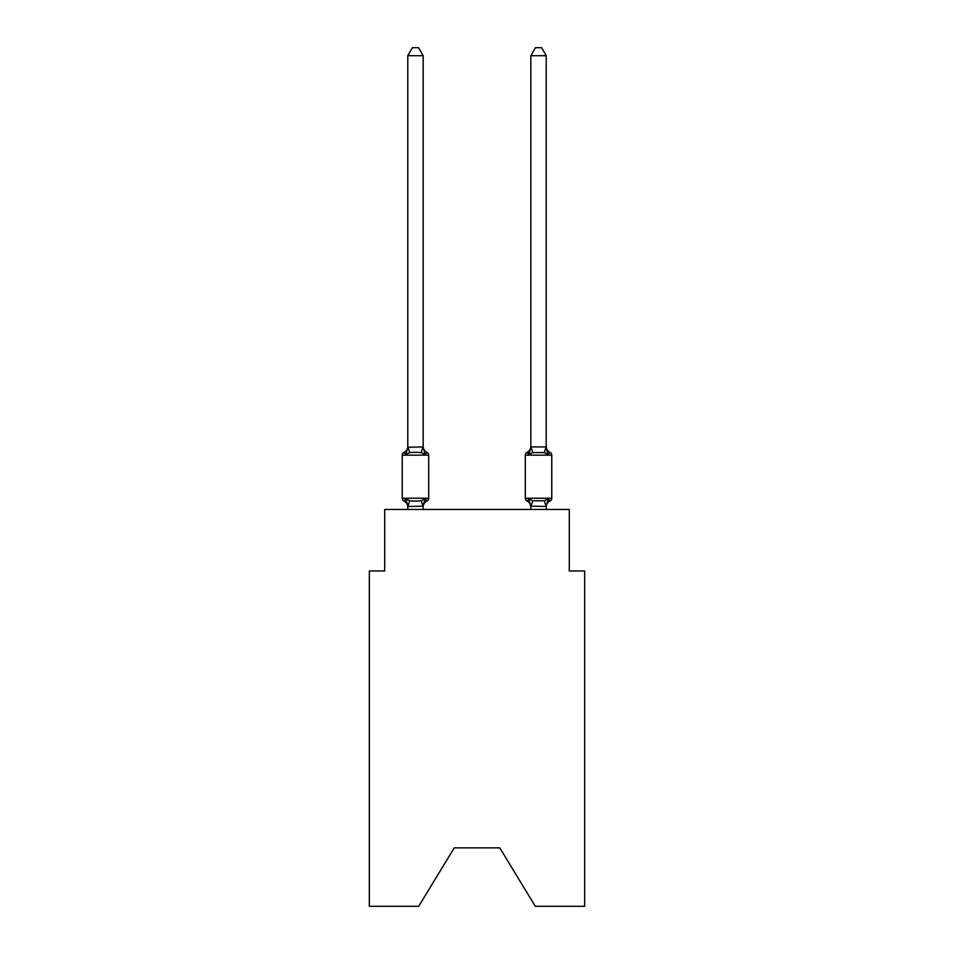 <?xml version="1.0" encoding="UTF-8"?>
<svg xmlns="http://www.w3.org/2000/svg" width="954" height="954" viewBox="0 0 954 954"><rect width="100%" height="100%" fill="white"/><g stroke="black" fill="none" stroke-linecap="round" stroke-linejoin="round"><path stroke-width="1.43" d="M499.765 847.856L535.301 906.3L584.671 906.3L584.671 570.981L569.288 570.981L569.288 509.46L384.712 509.46L384.712 570.981L369.329 570.981L369.329 906.3L418.699 906.3L454.235 847.856L499.765 847.856L454.235 847.856M546.213 55.702L541.598 47.7L535.456 47.7L530.841 55.702L546.213 55.702L546.213 446.305A6.773 6.773 0 0 0 550.029 452.387L548.145 454.557L546.535 449.525L548.145 454.557L550.029 452.387L548.145 454.557L546.535 449.525L548.145 454.557L550.029 452.387L548.145 454.557L546.535 449.525L548.145 454.557L550.029 452.387L548.145 454.557L546.535 449.525L548.145 454.557L550.029 452.387L548.145 454.557L546.535 449.525L548.145 454.557L550.029 452.387L548.145 454.557L546.535 449.525L548.145 454.557L550.029 452.387L548.145 454.557L546.535 449.525L548.145 454.557L550.029 452.387L548.145 454.557L546.535 449.525L548.145 454.557L550.029 452.387L548.145 454.557L546.535 449.525L548.145 454.557L550.029 452.387L548.145 454.557L546.535 449.525L548.145 454.557L550.029 452.387L548.145 454.557L546.535 449.525L548.145 454.557L550.029 452.387L548.145 454.557L546.535 449.525L548.145 454.557L550.029 452.387L548.145 454.557L546.535 449.525L548.145 454.557L550.029 452.387L548.145 454.557L546.535 449.525L548.145 454.557L550.029 452.387L548.145 454.557L546.535 449.525L548.145 454.557L550.029 452.387A3.077 3.077 0 0 1 551.758 455.153L551.758 498.226A3.077 3.077 0 0 1 550.029 500.993L548.145 498.823L549.146 500.576M546.213 509.46L546.213 506.443L530.841 506.169L530.841 507.075L528.91 498.823L527.025 500.993A6.773 6.773 0 0 1 530.841 507.075A6.773 6.773 0 0 0 527.025 500.993A6.773 6.773 0 0 1 530.841 507.075A6.773 6.773 0 0 0 527.025 500.993A6.773 6.773 0 0 1 530.841 507.075A6.773 6.773 0 0 0 527.025 500.993A6.773 6.773 0 0 1 530.841 507.075A6.773 6.773 0 0 0 527.025 500.993A6.773 6.773 0 0 1 530.841 507.075A6.773 6.773 0 0 0 527.025 500.993A6.773 6.773 0 0 1 530.841 507.075A6.773 6.773 0 0 0 527.025 500.993A6.773 6.773 0 0 1 530.841 507.075A6.773 6.773 0 0 0 527.025 500.993A6.773 6.773 0 0 1 530.841 507.075A6.773 6.773 0 0 0 527.025 500.993A6.773 6.773 0 0 1 530.841 507.075A6.773 6.773 0 0 0 527.025 500.993A6.773 6.773 0 0 1 530.841 507.075A6.773 6.773 0 0 0 527.025 500.993A6.773 6.773 0 0 1 530.841 507.075A6.773 6.773 0 0 0 527.025 500.993A6.773 6.773 0 0 1 530.841 507.075A6.773 6.773 0 0 0 527.025 500.993A6.773 6.773 0 0 1 530.841 507.075A6.773 6.773 0 0 0 527.025 500.993L528.91 498.823L527.025 500.993A6.773 6.773 0 0 1 530.841 507.075A6.773 6.773 0 0 0 527.025 500.993A6.773 6.773 0 0 1 530.841 507.075A6.773 6.773 0 0 0 527.025 500.993L528.91 498.823L527.025 500.993A6.773 6.773 0 0 1 530.841 507.075M546.535 449.525L548.145 454.557L544.293 452.578L532.761 452.578L528.91 454.557L529.625 452.124L528.91 454.557L529.625 452.124L528.91 454.557L529.625 452.124L528.91 454.557L529.625 452.124L528.91 454.557L529.625 452.124L528.91 454.557L529.625 452.124L528.91 454.557L529.625 452.124L528.91 454.557L529.625 452.124L528.91 454.557L529.625 452.124L528.91 454.557L529.625 452.124L528.91 454.557L529.625 452.124L528.91 454.557L529.625 452.124L528.91 454.557L529.625 452.124L528.91 454.557L529.625 452.124L528.91 454.557L529.625 452.124L528.91 454.557L527.025 452.387A3.077 3.077 0 0 0 525.296 455.153L525.296 498.226A3.077 3.077 0 0 0 527.025 500.993L528.91 498.823L527.025 500.993L528.91 498.823L527.025 500.993L528.91 498.823L527.025 500.993L528.91 498.823L527.025 500.993L528.91 498.823L527.025 500.993L528.91 498.823L527.025 500.993L528.91 498.823L527.025 500.993L528.91 498.823L527.025 500.993L528.91 498.823L527.025 500.993L528.91 498.823L527.025 500.993L528.91 498.823L527.025 500.993L528.91 498.823L527.025 500.993L528.91 498.823L527.025 500.993L528.91 498.823L532.761 500.802L544.293 500.802L548.145 498.823L550.029 500.993A3.077 3.077 0 0 0 551.758 498.226A3.077 3.077 0 0 1 550.029 500.993L548.145 498.823L550.029 500.993A3.077 3.077 0 0 0 551.758 498.226A3.077 3.077 0 0 1 550.029 500.993L548.145 498.823L550.029 500.993A3.077 3.077 0 0 0 551.758 498.226A3.077 3.077 0 0 1 550.029 500.993L548.145 498.823L550.029 500.993A3.077 3.077 0 0 0 551.758 498.226A3.077 3.077 0 0 1 550.029 500.993L548.145 498.823L550.029 500.993A3.077 3.077 0 0 0 551.758 498.226A3.077 3.077 0 0 1 550.029 500.993L548.145 498.823L550.029 500.993A3.077 3.077 0 0 0 551.758 498.226A3.077 3.077 0 0 1 550.029 500.993L548.145 498.823L550.029 500.993A3.077 3.077 0 0 0 551.758 498.226A3.077 3.077 0 0 1 550.029 500.993L548.145 498.823L550.029 500.993A3.077 3.077 0 0 0 551.758 498.226A3.077 3.077 0 0 1 550.029 500.993L548.145 498.823L550.029 500.993A3.077 3.077 0 0 0 551.758 498.226A3.077 3.077 0 0 1 550.029 500.993L548.145 498.823L550.029 500.993A3.077 3.077 0 0 0 551.758 498.226A3.077 3.077 0 0 1 550.029 500.993L548.145 498.823L550.029 500.993A3.077 3.077 0 0 0 551.758 498.226A3.077 3.077 0 0 1 550.029 500.993L548.145 498.823L550.029 500.993A3.077 3.077 0 0 0 551.758 498.226A3.077 3.077 0 0 1 550.029 500.993L548.145 498.823L550.029 500.993A3.077 3.077 0 0 0 551.758 498.226A3.077 3.077 0 0 1 550.029 500.993L548.145 498.823L550.029 500.993A3.077 3.077 0 0 0 551.758 498.226A3.077 3.077 0 0 1 550.029 500.993L548.145 498.823L550.029 500.993A3.077 3.077 0 0 0 551.758 498.226L525.296 498.226M546.213 507.075L546.213 507.075A6.773 6.773 0 0 1 550.029 500.993M423.886 502.555L423.159 506.169L425.09 498.823L426.975 500.993A6.773 6.773 0 0 0 423.159 507.075L423.159 506.169L407.907 506.491L405.855 498.823L403.971 500.993A3.077 3.077 0 0 1 402.242 498.226A3.077 3.077 0 0 0 403.971 500.993A3.077 3.077 0 0 1 402.242 498.226A3.077 3.077 0 0 0 403.971 500.993A3.077 3.077 0 0 1 402.242 498.226A3.077 3.077 0 0 0 403.971 500.993A3.077 3.077 0 0 1 402.242 498.226A3.077 3.077 0 0 0 403.971 500.993A3.077 3.077 0 0 1 402.242 498.226A3.077 3.077 0 0 0 403.971 500.993A3.077 3.077 0 0 1 402.242 498.226A3.077 3.077 0 0 0 403.971 500.993A3.077 3.077 0 0 1 402.242 498.226A3.077 3.077 0 0 0 403.971 500.993A3.077 3.077 0 0 1 402.242 498.226A3.077 3.077 0 0 0 403.971 500.993A3.077 3.077 0 0 1 402.242 498.226A3.077 3.077 0 0 0 403.971 500.993A3.077 3.077 0 0 1 402.242 498.226A3.077 3.077 0 0 0 403.971 500.993A3.077 3.077 0 0 1 402.242 498.226A3.077 3.077 0 0 0 403.971 500.993A3.077 3.077 0 0 1 402.242 498.226A3.077 3.077 0 0 0 403.971 500.993A3.077 3.077 0 0 1 402.242 498.226A3.077 3.077 0 0 0 403.971 500.993A3.077 3.077 0 0 1 402.242 498.226A3.077 3.077 0 0 0 403.971 500.993A3.077 3.077 0 0 1 402.242 498.226A3.077 3.077 0 0 0 403.971 500.993A3.077 3.077 0 0 1 402.242 498.226A3.077 3.077 0 0 0 403.971 500.993A3.077 3.077 0 0 1 402.242 498.226A3.077 3.077 0 0 0 403.971 500.993A3.077 3.077 0 0 1 402.242 498.226A3.077 3.077 0 0 0 403.971 500.993A3.077 3.077 0 0 1 402.242 498.226A3.077 3.077 0 0 0 403.971 500.993A3.077 3.077 0 0 1 402.242 498.226A3.077 3.077 0 0 0 403.971 500.993A3.077 3.077 0 0 1 402.242 498.226A3.077 3.077 0 0 0 403.971 500.993A3.077 3.077 0 0 1 402.242 498.226A3.077 3.077 0 0 0 403.971 500.993A3.077 3.077 0 0 1 402.242 498.226A3.077 3.077 0 0 0 403.971 500.993A3.077 3.077 0 0 1 402.242 498.226A3.077 3.077 0 0 0 403.971 500.993A3.077 3.077 0 0 1 402.242 498.226A3.077 3.077 0 0 0 403.971 500.993A3.077 3.077 0 0 1 402.242 498.226A3.077 3.077 0 0 0 403.971 500.993A3.077 3.077 0 0 1 402.242 498.226A3.077 3.077 0 0 0 403.971 500.993A3.077 3.077 0 0 1 402.242 498.226A3.077 3.077 0 0 0 403.971 500.993A3.077 3.077 0 0 1 402.242 498.226A3.077 3.077 0 0 0 403.971 500.993A3.077 3.077 0 0 1 402.242 498.226A3.077 3.077 0 0 0 403.971 500.993A3.077 3.077 0 0 1 402.242 498.226A3.077 3.077 0 0 0 403.971 500.993L405.855 498.823L403.971 500.993L405.855 498.823L403.971 500.993L405.855 498.823L403.971 500.993L405.855 498.823L403.971 500.993L405.855 498.823L403.971 500.993L405.855 498.823L403.971 500.993L405.855 498.823L403.971 500.993L405.855 498.823L403.971 500.993L405.855 498.823L403.971 500.993L405.855 498.823L403.971 500.993L405.855 498.823L403.971 500.993L405.855 498.823L403.971 500.993L405.855 498.823L403.971 500.993L405.855 498.823L403.971 500.993L405.855 498.823L403.971 500.993L405.855 498.823L409.707 500.802L415.479 501.112L421.239 500.802L425.09 498.823L426.975 500.993A3.077 3.077 0 0 0 428.704 498.226L428.704 455.153A3.077 3.077 0 0 0 426.975 452.387L425.09 454.557L426.975 452.387A3.077 3.077 0 0 1 428.704 455.153A3.077 3.077 0 0 0 426.975 452.387A3.077 3.077 0 0 1 428.704 455.153A3.077 3.077 0 0 0 426.975 452.387A3.077 3.077 0 0 1 428.704 455.153A3.077 3.077 0 0 0 426.975 452.387A3.077 3.077 0 0 1 428.704 455.153A3.077 3.077 0 0 0 426.975 452.387A3.077 3.077 0 0 1 428.704 455.153A3.077 3.077 0 0 0 426.975 452.387A3.077 3.077 0 0 1 428.704 455.153A3.077 3.077 0 0 0 426.975 452.387A3.077 3.077 0 0 1 428.704 455.153A3.077 3.077 0 0 0 426.975 452.387A3.077 3.077 0 0 1 428.704 455.153A3.077 3.077 0 0 0 426.975 452.387A3.077 3.077 0 0 1 428.704 455.153A3.077 3.077 0 0 0 426.975 452.387A3.077 3.077 0 0 1 428.704 455.153A3.077 3.077 0 0 0 426.975 452.387A3.077 3.077 0 0 1 428.704 455.153A3.077 3.077 0 0 0 426.975 452.387A3.077 3.077 0 0 1 428.704 455.153A3.077 3.077 0 0 0 426.975 452.387A3.077 3.077 0 0 1 428.704 455.153A3.077 3.077 0 0 0 426.975 452.387A3.077 3.077 0 0 1 428.704 455.153A3.077 3.077 0 0 0 426.975 452.387A3.077 3.077 0 0 1 428.704 455.153A3.077 3.077 0 0 0 426.975 452.387A6.773 6.773 0 0 1 423.159 446.305L423.159 447.211L423.159 446.305M407.787 447.211L405.855 454.557L403.971 452.387A6.773 6.773 0 0 0 407.787 446.305L407.787 447.211L423.159 446.937L425.09 454.557L421.239 452.578L415.479 452.268L409.707 452.578L405.855 454.557L403.971 452.387A3.077 3.077 0 0 0 402.242 455.153L402.242 498.226L428.704 498.226M407.787 507.075L407.787 507.075A6.773 6.773 0 0 0 403.971 500.993M423.159 446.937L423.159 55.702L407.787 55.702L407.787 446.937M530.841 506.443L530.841 509.46M529.625 452.124L528.91 454.557L527.908 452.816M530.841 55.702L530.841 447.211L528.91 454.557L527.025 452.387A3.077 3.077 0 0 0 525.296 455.153L551.758 455.153A3.077 3.077 0 0 0 550.029 452.387A6.773 6.773 0 0 1 546.213 446.305M528.91 454.557L527.025 452.387L528.91 454.557M423.159 509.46L423.159 506.443M407.787 509.46L407.787 506.443M407.787 55.702L412.402 47.7L418.544 47.7L423.159 55.702M530.841 446.937L546.213 446.937M548.145 498.823L546.213 506.443M548.145 454.557L546.213 447.211M530.841 446.305A6.773 6.773 0 0 1 527.025 452.387M428.704 455.153L402.242 455.153M409.707 500.802L407.907 506.491M421.239 500.802L423.039 506.491M407.907 446.901L409.707 452.578M423.039 446.901L421.239 452.578M546.093 506.491L544.293 500.802M530.961 506.491L532.761 500.802M544.293 452.578L546.093 446.901M532.761 452.578L530.961 446.901"/></g></svg>

